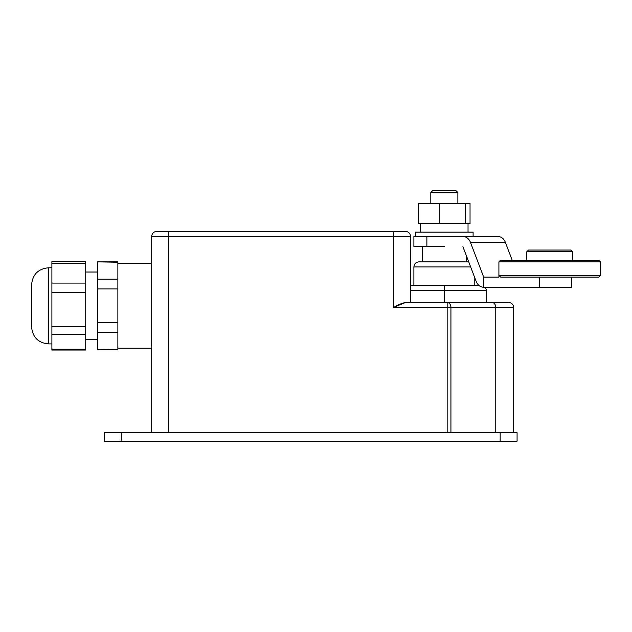 <?xml version="1.0" encoding="UTF-8"?>
<svg xmlns="http://www.w3.org/2000/svg" width="632" height="632" viewBox="0 0 632 632"><rect width="100%" height="100%" fill="white"/><g stroke="black" fill="none" stroke-linecap="round" stroke-linejoin="round"><path stroke-width="0.95" d="M48.514 343.911L48.514 267.786C38.244 268.79 32.603 274.43 31.6 284.708L31.6 326.997C32.603 337.267 38.244 342.907 48.514 343.911L51.895 343.911M470.65 266.941L413.897 266.941C414.197 263.86 415.888 262.169 418.969 261.869L468.715 261.869M430.811 192.515L432.501 190.825L456.186 190.825L457.876 192.515L430.811 192.515L430.811 203.338M498.909 261.869L500.599 260.179L598.709 260.179L600.4 261.869L498.909 261.869L498.909 275.402L600.4 275.402L598.709 277.093L500.599 277.093L498.909 275.402M526.819 251.718L528.51 250.027L570.799 250.027L572.489 251.718L526.819 251.718L526.819 260.179M444.343 236.494L473.099 236.494L473.099 232.102L415.587 232.102L415.587 236.494M426.877 236.494L426.877 246.646L413.897 246.646L413.897 236.494L462.908 236.494A10.152 8.311 90 0 1 470.445 242.364L483.693 277.093L498.924 277.093L498.924 275.418M97.573 349.464L117.868 349.828L97.573 349.828L97.573 322.762L117.868 322.762L117.868 261.869L97.573 261.869L117.868 262.233M426.877 246.646L444.343 246.646M97.573 322.762L97.573 262.233M117.868 349.464L117.868 322.762M151.704 432.715L151.704 236.494A5.072 5.072 0 0 1 156.775 231.423L405.436 231.423A5.072 5.072 0 0 1 410.516 236.494L410.516 302.467M462.908 246.646L476.157 281.374A10.152 8.311 90 0 0 483.693 287.244L483.693 277.093L498.924 277.093M395.15 306.694L405.673 302.467L492.012 302.467L486.632 302.467L486.632 290.625L444.343 290.625L444.343 302.467M495.772 432.715L495.772 307.539A5.072 3.76 90 0 0 492.012 302.467L508.626 302.467C511.707 302.768 513.397 304.458 513.697 307.539L450.932 307.539L450.932 432.715M410.516 285.553L479.096 285.553M500.165 432.715L104.335 432.715L104.335 441.176L517.079 441.176L517.079 432.715L500.165 432.715L500.165 441.176M462.908 236.494L497.834 236.494A10.152 8.311 90 0 1 505.371 242.364L512.165 260.179M483.693 287.244L571.644 287.244L571.644 277.093M439.596 223.641L439.596 203.338L418.645 203.338L418.645 223.641L470.042 223.641L470.042 203.338L465.294 203.338L465.294 223.641M439.596 203.338L465.294 203.338M405.673 302.467C402.007 303.123 397.978 304.814 393.594 307.539L393.594 236.494L151.704 236.494M97.573 279.147L117.868 279.147M97.573 288.935L117.868 288.935M97.573 332.55L117.868 332.55M85.731 261.648L85.731 263.481L51.895 263.481L51.895 261.648L85.731 261.648M51.895 349.101L85.731 349.101L85.731 350.049L51.895 350.049L51.895 283.089L85.731 283.089L85.731 263.481M85.731 283.089L85.731 292.292L51.895 292.292M51.895 326.341L85.731 326.341L85.731 292.292M85.731 326.341L85.731 334.652L51.895 334.652M85.731 349.101L85.731 334.652M51.895 283.089L51.895 263.481M444.343 285.553L444.343 290.625L410.516 290.625M447.164 432.715L447.164 307.539L393.594 307.539M168.618 432.715L168.618 231.423M121.257 432.715L121.257 441.176M470.445 242.364L505.371 242.364M539.649 277.093L539.649 287.244M447.164 307.539L450.932 307.539A5.072 3.76 90 0 0 447.164 302.467L447.164 307.539M405.436 231.423A5.072 5.072 0 0 1 410.516 236.494L393.594 236.494L393.594 231.423M48.514 267.786L51.895 267.786M85.731 272.021L97.573 272.021M457.876 192.515L457.876 203.338M468.028 223.641L468.028 232.102M572.489 251.718L572.489 260.179M600.4 261.869L600.4 275.402M117.868 263.56L151.704 263.56M466.337 255.636L466.337 261.869M474.79 277.803L474.79 285.553M413.897 266.941L413.897 285.553M422.35 246.646L422.35 261.869M513.697 432.715L513.697 307.539M117.868 348.137L151.704 348.137M420.659 223.641L420.659 232.102M486.632 290.625L485.337 287.244M85.731 339.684L97.573 339.684"/></g></svg>

